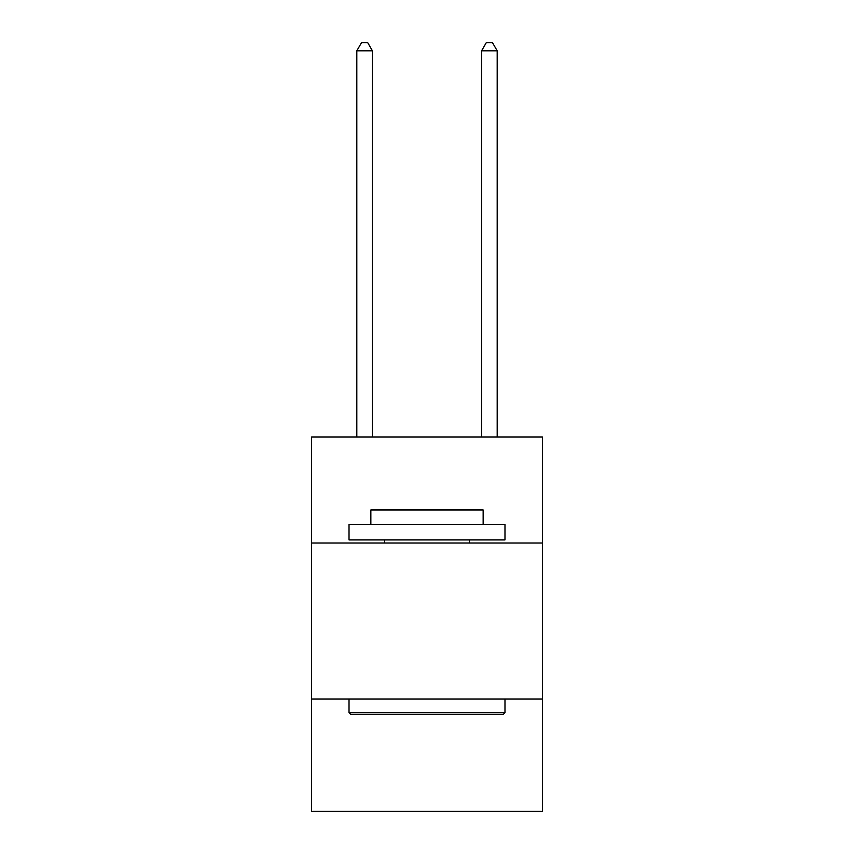 <?xml version="1.0" encoding="UTF-8"?>
<svg xmlns="http://www.w3.org/2000/svg" width="854" height="854" viewBox="0 0 854 854"><rect width="100%" height="100%" fill="white"/><g stroke="black" fill="none" stroke-linecap="round" stroke-linejoin="round"><path stroke-width="1.28" d="M542.418 543.037L542.418 436.981L311.582 436.981L311.582 543.037L542.418 543.037L542.418 811.3L311.582 811.3L311.582 543.037M542.418 699.01L311.582 699.01M350.887 714.606L349.019 712.727L504.981 712.727L503.113 714.606L350.887 714.606M504.981 524.324L504.981 539.92L349.019 539.92L349.019 524.324L504.981 524.324M370.849 524.324L370.849 509.977L483.15 509.977L483.15 524.324M504.981 699.01L504.981 712.727M349.019 699.01L349.019 712.727M469.422 539.92L469.422 543.037M384.578 539.92L384.578 543.037M372.408 436.981L372.408 50.813L356.812 50.813L356.812 436.981M356.812 50.813L361.498 42.7L367.732 42.7L372.408 50.813M497.188 436.981L497.188 50.813L481.592 50.813L481.592 436.981M481.592 50.813L486.268 42.7L492.502 42.7L497.188 50.813"/></g></svg>
